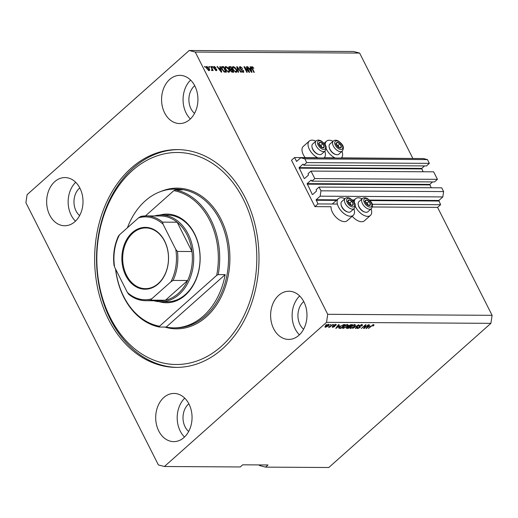 <?xml version="1.0" encoding="UTF-8"?>
<svg xmlns="http://www.w3.org/2000/svg" width="518" height="518" viewBox="0 0 518 518"><rect width="100%" height="100%" fill="white"/><g stroke="black" fill="none" stroke-linecap="round" stroke-linejoin="round"><path stroke-width="0.78" d="M294.528 157.563L291.504 160.256L314.931 206.624L317.955 203.937L316.174 199.721L320.169 196.173L320.972 190.825L319.075 187.063L316.174 189.646L316.537 191.064L312.665 194.503L312.263 194.399L307.174 183.631L311.04 180.186L311.888 181.171L314.795 178.593L310.994 171.076L308.093 173.659L308.456 175.071L304.584 178.516L304.183 178.412L299.093 167.638L302.965 164.2L303.813 165.184L306.714 162.6L304.817 158.845L300.783 157.796L296.626 161.409L294.528 157.563L317.676 157.705M417.275 158.514L341.375 157.854A11.176 6.067 -131.6 0 1 341.142 158.042M334.874 157.815L324.177 157.744M303.813 165.184L426.463 165.935L429.364 163.358L427.467 159.596L423.433 158.553L300.783 157.796M427.467 159.596L304.817 158.845M429.364 163.358L306.714 162.6M423.096 171.769L421.743 168.395L424.52 165.928M311.888 181.171L434.537 181.928L437.438 179.345L433.644 171.834L310.994 171.076M437.438 179.345L314.795 178.593M431.17 187.756L429.817 184.389L432.595 181.915M259.201 464.911L259.524 465.552L265.572 467.119L328.794 467.508L490.896 323.342L492.1 315.32L437.58 207.381L440.604 204.694L438.824 200.479L442.819 196.931L443.622 191.582L441.724 187.82L319.075 187.063M443.622 191.582L320.972 190.825M442.819 196.931L320.169 196.173M440.604 204.694L372.189 204.273M337.38 204.053L317.955 203.937M437.58 207.381L372.351 206.98M353.904 208.806A11.176 6.067 -131.6 0 1 353.237 215.333L347.19 220.713A11.176 6.067 -131.6 0 1 344.444 221.633A11.176 6.067 -131.6 0 1 335.275 216.446A11.176 6.067 -131.6 0 1 331.08 206.727L314.931 206.624M194.716 85.703A16.382 12.361 -89.6 0 0 194.379 85.994A16.382 12.361 -89.6 0 0 194.548 113.384M303.762 301.573A16.382 12.361 -89.6 0 0 303.425 301.864A16.382 12.361 -89.6 0 0 303.593 329.26M54.733 181.676A24.093 18.182 -89.6 0 0 47.41 208.637A24.093 18.182 -89.6 0 0 64.679 225.751A24.093 18.182 -89.6 0 0 74.929 221.652A24.093 18.182 -89.6 0 0 82.252 194.684A24.093 18.182 -89.6 0 0 64.977 177.57A24.093 18.182 -89.6 0 0 54.733 181.676M75.699 182.297A24.093 18.182 -89.6 0 0 75.46 221.16M163.779 397.546A24.093 18.182 -89.6 0 0 156.455 424.507A24.093 18.182 -89.6 0 0 173.724 441.627A24.093 18.182 -89.6 0 0 183.974 437.522A24.093 18.182 -89.6 0 0 191.297 410.554A24.093 18.182 -89.6 0 0 174.022 393.44A24.093 18.182 -89.6 0 0 163.779 397.546M184.745 398.167A24.093 18.182 -89.6 0 0 184.505 437.03M278.697 295.338A24.093 18.182 -89.6 0 0 271.374 322.3A24.093 18.182 -89.6 0 0 288.649 339.42A24.093 18.182 -89.6 0 0 298.892 335.314A24.093 18.182 -89.6 0 0 306.216 308.346A24.093 18.182 -89.6 0 0 288.947 291.233A24.093 18.182 -89.6 0 0 278.697 295.338M299.663 295.959A24.093 18.182 -89.6 0 0 299.423 334.822M169.658 79.468A24.093 18.182 -89.6 0 0 162.328 106.43A24.093 18.182 -89.6 0 0 179.604 123.543A24.093 18.182 -89.6 0 0 189.847 119.444A24.093 18.182 -89.6 0 0 197.17 92.476A24.093 18.182 -89.6 0 0 179.901 75.363A24.093 18.182 -89.6 0 0 169.658 79.468M190.618 80.089A24.093 18.182 -89.6 0 0 190.378 118.952M352.208 216.246A11.176 6.067 48.4 0 0 361.642 221.736A11.176 6.067 48.4 0 0 364.381 220.817L370.428 215.436A11.176 6.067 48.4 0 0 371.102 208.909M355.264 206.17A11.176 6.067 48.4 0 0 367.689 216.362A11.176 6.067 48.4 0 0 370.428 215.436M362.134 198.828A11.176 6.067 48.4 0 0 358.32 197.811A11.176 6.067 48.4 0 0 355.575 198.731A11.176 6.067 48.4 0 0 354.318 202.577M353.237 215.333A11.176 6.067 -131.6 0 1 350.492 216.252A11.176 6.067 -131.6 0 1 339.717 209.026A11.176 6.067 -131.6 0 1 338.377 198.627A11.176 6.067 -131.6 0 1 341.122 197.701A11.176 6.067 -131.6 0 1 344.936 198.724M335.301 158.009A11.176 6.067 -131.6 0 1 326.185 148.601M325.239 145.014A11.176 6.067 -131.6 0 1 326.495 141.168A11.176 6.067 -131.6 0 1 329.241 140.242A11.176 6.067 -131.6 0 1 333.055 141.265M315.857 141.155A11.176 6.067 48.4 0 0 312.043 140.138A11.176 6.067 48.4 0 0 309.298 141.058L303.25 146.439A11.176 6.067 48.4 0 0 305.16 157.627M309.298 141.058A11.176 6.067 48.4 0 0 309.499 149.579A11.176 6.067 48.4 0 0 318.104 157.899M131.177 168.149A108.89 82.181 -89.6 0 0 98.07 290.028A108.89 82.181 -89.6 0 0 176.139 367.385A108.89 82.181 -89.6 0 0 222.449 348.841A108.89 82.181 -89.6 0 0 255.562 226.962A108.89 82.181 -89.6 0 0 177.486 149.605A108.89 82.181 -89.6 0 0 131.177 168.149M188.843 403.781A16.382 12.361 -89.6 0 0 188.507 404.072A16.382 12.361 -89.6 0 0 188.669 431.468M79.798 187.911A16.382 12.361 -89.6 0 0 79.461 188.202A16.382 12.361 -89.6 0 0 79.63 215.592M25.9 202.68L158.372 464.924L164.42 466.498L326.521 322.332L327.726 314.303L195.26 52.059L189.206 50.492L27.104 194.658L25.9 202.68M248.575 71.18L246.322 66.718L246.782 66.725L249.611 72.319L249.119 72.319L245.001 67.845L247.254 72.306L246.795 72.306L243.965 66.705L244.457 66.712L248.575 71.18L248.297 71.426M240.553 67.262L240.145 68.221L243.758 70.83L243.246 72.352L241.045 70.675L242.903 71.698L243.292 70.811L242.858 70.241L241.051 69.574L239.692 68.234C239.245 67.178 239.433 66.634 240.268 66.608L242.702 68.512L240.553 67.262L239.523 67.923M239.646 66.79L240.268 66.608L239.659 67.152L240.339 67.288M243.803 72.19L243.246 72.352M242.411 72.138L243.318 71.581L242.56 72.203M238.15 72.248L236.72 66.66L237.192 66.667L241.349 72.267L240.87 72.267L237.315 67.321L238.63 72.255L238.15 72.248M232.394 67.12L233.21 66.569L234.958 67.457L236.376 69.373C237.27 71.044 237.179 72.021 236.111 72.313L232.906 69.425L232.342 67.418L233.21 66.569L232.614 66.757M236.7 72.119L236.111 72.313M225.032 67.075L225.854 66.524L227.603 67.411L229.021 69.328C229.914 70.998 229.824 71.976 228.749 72.267L225.55 69.38L224.98 67.372L225.854 66.524L225.252 66.712M229.344 72.073L228.749 72.267M220.267 68.227L219.807 66.557L220.286 66.563L221.698 72.151L221.251 72.144L217.01 66.544L217.489 66.544L218.719 68.221L220.267 68.227L218.687 68.758M204.999 67.262L204.597 66.466L205.057 66.466L205.458 67.269L204.999 67.262M492.1 315.32L327.726 314.303M412.781 158.294L359.628 53.076L195.26 52.059M206.74 68.551C206.067 67.334 206.112 66.621 206.889 66.408L209.188 68.518C209.842 69.716 209.784 70.416 209.019 70.623L206.74 68.551M206.455 66.544L206.889 66.408L206.281 66.945L206.889 67.107M209.447 70.487L209.019 70.623M209.253 67.288L208.851 66.492L209.311 66.492L209.712 67.295L209.253 67.288M211.752 68.609L210.69 66.505L211.15 66.505L213.202 70.578L212.419 69.924L212.238 70.642L211.694 70.422L211.571 69.839L212.095 69.444L211.752 68.609M211.642 70.163L212.095 69.444M212.412 67.308L212.011 66.511L212.471 66.511L212.872 67.314L212.412 67.308M213.785 67.754L214.212 66.453L215.967 67.767L214.471 67.029L214.193 67.657L216.796 69.509L216.362 70.668L214.724 69.496L216.051 70.085L216.375 69.593L213.785 67.754M213.727 66.595L214.212 66.453L213.604 66.99L214.18 67.12L213.578 67.651M214.471 67.029L213.882 67.936M216.822 70.532L216.362 70.668L216.226 70.131M215.63 70.461L216.375 69.593M222.002 69.393L221.568 66.77L223.562 66.582L226.392 72.177L224.385 72.06L222.002 69.393M229.047 68.253L228.911 66.783L230.918 66.628L233.747 72.222L232.375 72.216L230.452 70.798L230.348 69.632L229.047 68.253M250.557 68.415L250.097 66.744L250.576 66.744L251.988 72.332L251.541 72.332L247.3 66.725L247.779 66.731L249.009 68.402L250.557 68.415L248.977 68.946M251.47 67.152L251.994 66.686L252.888 67.081L253.833 68.434L252.305 67.34L252.059 67.754L254.319 72.352L253.859 72.345L251.942 68.551C251.321 67.489 251.34 66.867 251.994 66.686L251.612 66.803M252.305 67.34L251.716 68.065M164.42 466.498L240.287 466.964L242.702 464.814L267.994 464.97L265.572 467.119M490.896 323.342L326.521 322.332M364.523 327.752L368.356 324.754L364.122 328.522L363.63 328.516L365.138 325.505L361.305 328.503L365.54 324.734L366.032 324.741L364.523 327.752L364.271 327.24M359.647 325.485L360.114 327.505L357.666 328.529L357.057 328.315L357.575 327.395L358.087 327.35L358.145 328.088L359.66 327.493L359.945 327.111L358.974 326.657L359.304 325.751L361.933 324.663L362.581 324.896L361.978 325.945L361.467 325.99L361.396 325.103L359.777 325.744L360.541 326.728M361.454 324.482L361.862 325.278L361.214 324.747M357.336 327.156L358.145 328.088M359.945 327.111L358.573 325.854M352.667 328.451L358.767 324.695L355.86 328.47L355.387 328.464L358.061 325.136L352.667 328.451M354.875 324.624L355.516 325.22L354.513 326.515L350.531 328.483L349.89 328.224L350.958 326.541L352.926 325.187L354.875 324.624M347.52 324.579L348.161 325.174L347.157 326.469L343.175 328.438L342.534 328.179L343.596 326.495L345.571 325.142L347.52 324.579M329.875 325.058L330.944 324.521L329.875 325.058M328.613 324.462C329.318 324.611 329.202 325.084 328.25 325.887L325.421 327.298C324.715 327.149 324.825 326.683 325.751 325.9L328.613 324.462L329.066 324.637M325.077 326.618L325.421 327.298L324.967 327.117M373.666 324.741L374.054 325.006L373.297 325.919L372.785 325.964L373.148 325.174L372.371 325.459L368.376 328.548L371.251 325.99L373.938 324.78M372.921 324.443L372.986 324.857M339.73 325.712L335.768 328.347L338.584 324.572L339.063 324.572L338.183 325.699L339.73 325.712M335.878 324.508L335.981 325.395L335.47 325.44L335.405 324.896L334.33 325.317L334.602 326.567L332.705 327.344L332.537 326.554L333.055 326.508L333.132 326.949L334.084 326.618L333.799 325.382L336.357 324.663M335.47 325.44L335.25 324.592M333.987 325.226L334.913 325.997M332.388 326.716L332.705 327.344L332.213 327.169M333.055 326.508L333.132 326.949M333.553 325.628L333.851 326.23L333.417 325.997M332.977 325.077L334.045 324.54L332.977 325.077M330.665 325.951L332.724 324.533L329.642 327.272L329.183 327.272L329.675 326.832L328.315 327.169L330.665 325.951M325.621 325.032L326.69 324.495L325.621 325.032M338.856 327.946L339.031 328.295L340.009 326.495L343.829 324.605L345.137 324.611L340.902 328.38L338.876 328.166M346.516 327.68L346.885 328.412L346.736 327.46L348.122 326.67L348.549 325.744L351.133 324.65L352.493 324.656L348.258 328.425L346.302 328.244M370.02 325.9L366.051 328.529L368.874 324.76L369.353 324.76L368.473 325.887L370.02 325.9M359.628 53.076L353.58 51.502L189.206 50.492M323.944 157.938A11.176 6.067 48.4 0 0 324.158 157.763A11.176 6.067 48.4 0 0 324.825 151.237M342.022 151.347A11.176 6.067 -131.6 0 1 341.356 157.873L341.155 158.042M336.033 327.991L336.214 328.347M338.008 325.343L338.183 325.699M337.438 327.24L339.083 326.152L337.84 326.139L336.428 327.952L337.438 327.24M338.863 325.705L339.083 326.152M337.671 325.796L337.84 326.139M335.651 324.514L335.981 325.395M334.298 325.673L334.602 326.567M333.45 325.433L334.194 326.392M325.874 326.903L327.79 325.887L328.159 324.851L326.236 325.874L325.874 326.903L325.2 326.003M328.004 324.546L328.425 324.954L328.024 324.158M340.676 327.933L340.902 328.38M339.452 327.57L338.623 327.493M340.941 327.933L344.185 325.045L341.673 325.582L340.462 326.502L339.62 327.849L340.941 327.933M343.958 324.605L344.185 325.045M339.154 326.981L339.62 327.849M343.201 324.663L343.395 325.045M347.675 324.585L347.397 325.013M343.104 327.616L342.767 327.641L343.175 328.438M343.667 327.998L346.704 326.463C347.643 325.647 347.753 325.168 347.028 325.019L344.043 326.508L343.279 327.363L343.667 327.998L343.091 326.987M346.846 324.656L347.494 325.207L347.092 324.404M348.038 327.978L348.258 328.425M348.569 326.049L347.85 326.081M348.297 327.978L349.559 326.852L347.267 327.402L347.539 327.972L348.297 327.978M349.333 326.411L349.559 326.852M347.138 327.149L347.539 327.972M348.025 326.424L348.251 326.884M350.051 326.411L351.541 325.09L349.015 325.744L349.203 326.411L350.051 326.411M351.314 324.65L351.541 325.09M348.879 325.479L349.203 326.411M350.44 324.715L350.628 325.09M355.031 324.631L354.752 325.058M350.459 327.661L350.123 327.687L350.531 328.483M351.023 328.043L354.059 326.508C354.998 325.692 355.108 325.213 354.383 325.064L351.405 326.554L350.641 327.408L351.023 328.043L350.446 327.033M354.202 324.702L354.849 325.252L354.448 324.449M355.678 328.101L355.86 328.47M362.024 324.669L361.726 325.006M361.804 325.595L361.978 325.945M359.939 327.156L360.114 327.505M357.614 327.706L357.265 327.732L357.666 328.529M359.544 326.314L359.9 327.013M363.876 328.03L364.122 328.522M366.323 328.172L366.504 328.535M368.292 325.531L368.473 325.887M367.728 327.428L369.373 326.334L368.13 326.327L366.718 328.14L367.728 327.428M369.153 325.893L369.373 326.334M367.955 325.984L368.13 326.327M208.864 68.81L209.188 68.518M208.32 70.409L208.961 69.962L209.032 70.623M206.565 67.528L207.168 66.984L207.174 68.512L208.735 70.04L208.728 68.518L207.168 66.984M211.817 70.5L212.419 69.924M213.869 67.573L213.591 68.195M214.161 68.324L214.484 68.026M216.44 69.826L216.796 69.509M219.904 66.9L220.286 66.563M220.02 68.447L220.131 68.881M220.849 70.506L220.448 68.881L219.205 68.875L221.18 71.562L220.849 70.506M221.387 67.126L222.254 66.576M221.652 67.113L222.96 67.12L223.562 66.582M225.311 71.775L225.511 72.17M224.365 72.054L225.602 71.523L223.433 67.23L221.439 67.923M224.262 72.015L225.602 71.523M223.776 71.724L224.825 71.516M222.157 69.677L222.468 69.399L224.139 71.4M221.568 68.376L221.95 68.033L222.468 69.399M222.643 67.23L221.95 68.033M228.697 69.613L229.021 69.328M228.975 71.335L228.969 72.248M225.246 67.062L225.932 67.21M227.926 72.047L228.419 71.613C229.234 71.374 229.28 70.61 228.555 69.321L226.185 67.178L225.032 68M228.075 72.112L228.872 71.465L226.56 70.921M225.706 69.671L226.016 69.399L226.845 70.662M226.185 67.178C225.388 67.405 225.336 68.143 226.016 69.399M228.749 67.165L230.316 67.165L230.918 66.628M231.494 69.496L231.695 69.891M232.666 71.821L232.867 72.216M230.27 69.775L231.779 69.237L230.788 67.275L229.468 67.34L228.82 67.916M231.747 72.099L232.958 71.568L232.109 69.891L230.873 69.943L230.199 70.526M230.549 70.985L230.86 70.713L232.958 71.568M230.873 69.943L230.86 70.713M230.303 70.448L230.756 70.047M229.196 68.525L229.506 68.253L230.931 69.237L231.779 69.237M229.468 67.34L229.506 68.253M228.878 67.864L229.39 67.405M236.053 69.658L236.376 69.373M236.331 71.38L236.325 72.293M232.608 67.107L233.294 67.256M235.282 72.093L235.774 71.659C236.59 71.419 236.635 70.655 235.91 69.367L233.547 67.223L232.388 68.046M235.431 72.157L236.227 71.51L233.916 70.966M233.061 69.723L233.372 69.444L234.201 70.707M233.547 67.223C232.75 67.45 232.692 68.188 233.372 69.444M236.81 67.01L237.192 66.667M236.966 67.625L237.315 67.321M243.408 71.134L243.758 70.83M243.266 71.626L243.389 72.345M244.12 67.01L244.457 66.712M250.188 67.087L250.576 66.744M250.311 68.629L250.421 69.062M251.139 70.694L250.731 69.069L249.488 69.062L251.47 71.749L251.139 70.694M252.538 67.398L252.888 67.081M251.703 67.877L251.457 68.298M251.392 67.223L252.285 67.618M338.882 147.63A3.373 1.832 48.4 0 0 340.177 148.012A3.373 1.832 48.4 0 0 341.388 146.626A3.373 1.832 48.4 0 0 339.97 143.829A3.373 1.832 48.4 0 0 337.347 142.418A3.373 1.832 48.4 0 0 336.137 143.803A3.373 1.832 48.4 0 0 337.555 146.6A3.373 1.832 48.4 0 0 338.882 147.63M338.785 147.377L340.177 148.012L341.388 146.626L339.97 143.829L337.347 142.418L336.137 143.803L337.555 146.6L338.785 147.377M335.988 154.571L335.418 154.409A6.093 3.302 -131.6 0 1 334.136 153.885A6.093 3.302 -131.6 0 1 329.241 147.462L329.144 146.879A6.747 3.658 48.4 0 0 334.57 153.988A6.747 3.658 48.4 0 0 335.988 154.571A6.747 3.658 48.4 0 0 338.817 154.196L342.275 151.114A6.747 3.658 -131.6 0 1 338.027 150.906A6.747 3.658 -131.6 0 1 333.275 145.856A6.747 3.658 -131.6 0 1 333.314 141.038L329.849 144.114A6.747 3.658 48.4 0 0 329.144 146.879M339.258 147.617L338.157 145.441L336.409 144.503M339.931 147.915L341.388 146.626M338.157 145.441L339.97 143.829M335.535 144.03L337.347 142.418M367.961 205.199A3.373 1.832 48.4 0 0 369.256 205.581A3.373 1.832 48.4 0 0 370.467 204.189A3.373 1.832 48.4 0 0 369.049 201.392A3.373 1.832 48.4 0 0 366.427 199.98A3.373 1.832 48.4 0 0 365.216 201.373A3.373 1.832 48.4 0 0 366.634 204.17A3.373 1.832 48.4 0 0 367.961 205.199M367.864 204.947L369.256 205.581L370.467 204.189L369.049 201.392L366.427 199.98L365.216 201.373L366.634 204.17L367.864 204.947M365.067 212.14L364.497 211.979A6.093 3.302 -131.6 0 1 363.215 211.448A6.093 3.302 -131.6 0 1 358.32 205.031L358.223 204.442A6.747 3.658 48.4 0 0 363.649 211.551A6.747 3.658 48.4 0 0 365.067 212.14A6.747 3.658 48.4 0 0 367.897 211.758L371.354 208.683A6.747 3.658 -131.6 0 1 367.107 208.476A6.747 3.658 -131.6 0 1 362.354 203.419A6.747 3.658 -131.6 0 1 362.393 198.601L358.929 201.677A6.747 3.658 48.4 0 0 358.223 204.442M368.337 205.186L367.236 203.011L365.488 202.065M369.01 205.484L370.467 204.189M367.236 203.011L369.049 201.392M364.614 201.599L366.427 199.98M350.764 205.089A3.373 1.832 48.4 0 0 352.059 205.471A3.373 1.832 48.4 0 0 353.27 204.086A3.373 1.832 48.4 0 0 351.851 201.288A3.373 1.832 48.4 0 0 349.229 199.877A3.373 1.832 48.4 0 0 348.025 201.262A3.373 1.832 48.4 0 0 349.436 204.06A3.373 1.832 48.4 0 0 350.764 205.089M350.667 204.843L352.059 205.471L353.27 204.086L351.851 201.288L349.229 199.877L348.025 201.262L349.436 204.06L350.667 204.843M347.876 212.03L347.3 211.868A6.093 3.302 -131.6 0 1 346.018 211.344A6.093 3.302 -131.6 0 1 341.122 204.921L341.032 204.338A6.747 3.658 48.4 0 0 346.451 211.448A6.747 3.658 48.4 0 0 347.876 212.03A6.747 3.658 48.4 0 0 350.699 211.655L354.163 208.579A6.747 3.658 -131.6 0 1 349.915 208.372A6.747 3.658 -131.6 0 1 345.156 203.315A6.747 3.658 -131.6 0 1 345.195 198.498L341.738 201.573A6.747 3.658 48.4 0 0 341.032 204.338M351.139 205.076L350.038 202.901L348.29 201.962M351.819 205.374L353.27 204.086M350.038 202.901L351.851 201.288M347.416 201.489L349.229 199.877M321.684 147.526A3.373 1.832 48.4 0 0 322.979 147.908A3.373 1.832 48.4 0 0 324.19 146.523A3.373 1.832 48.4 0 0 322.779 143.719A3.373 1.832 48.4 0 0 320.15 142.314A3.373 1.832 48.4 0 0 318.946 143.7A3.373 1.832 48.4 0 0 320.357 146.497A3.373 1.832 48.4 0 0 321.684 147.526M321.587 147.274L322.979 147.908L324.19 146.523L322.779 143.719L320.15 142.314L318.946 143.7L320.357 146.497L321.587 147.274M318.797 154.468L318.22 154.306A6.093 3.302 -131.6 0 1 316.938 153.775A6.093 3.302 -131.6 0 1 312.043 147.358L311.953 146.769A6.747 3.658 48.4 0 0 317.372 153.878A6.747 3.658 48.4 0 0 318.797 154.468A6.747 3.658 48.4 0 0 321.62 154.086L325.084 151.01A6.747 3.658 -131.6 0 1 320.836 150.803A6.747 3.658 -131.6 0 1 316.077 145.752A6.747 3.658 -131.6 0 1 316.116 140.928L312.658 144.004A6.747 3.658 48.4 0 0 311.953 146.769M322.06 147.513L320.959 145.338L319.217 144.399M322.74 147.811L324.19 146.523M320.959 145.338L322.779 143.719M318.337 143.926L320.15 142.314M159.894 215.061A44.328 33.456 90.4 0 1 197.552 241.155A44.328 33.456 90.4 0 1 185.276 295.208A44.328 33.456 90.4 0 1 159.356 301.709M160.742 301.761L167.061 301.8A43.363 32.725 -89.6 0 0 185.502 294.412A43.363 32.725 -89.6 0 0 198.692 245.875A43.363 32.725 -89.6 0 0 167.599 215.074L161.273 215.035A43.363 32.725 90.4 0 1 192.366 245.836A43.363 32.725 90.4 0 1 179.183 294.373A43.363 32.725 90.4 0 1 160.742 301.761A43.363 32.725 90.4 0 1 153.885 300.751M221.238 346.438A106.002 79.999 -89.6 0 0 243.35 199.32A106.002 79.999 -89.6 0 0 132.388 170.545A106.002 79.999 -89.6 0 0 110.282 317.663A106.002 79.999 -89.6 0 0 221.238 346.438M177.091 367.385A108.89 82.181 90.4 0 1 99.832 289.439A108.89 82.181 90.4 0 1 133.074 168.156A108.89 82.181 90.4 0 1 178.432 149.618M203.36 316.045A69.386 52.363 -89.6 0 0 225.168 274.637L166.213 327.065A69.386 52.363 -89.6 0 0 173.854 327.862A69.386 52.363 -89.6 0 0 203.36 316.045M225.168 274.637L218.214 274.592A69.386 52.363 90.4 0 0 175.401 189.847L182.355 189.886A69.386 52.363 -89.6 0 0 174.715 189.096A69.386 52.363 -89.6 0 0 145.208 200.913A69.386 52.363 -89.6 0 0 127.409 227.778M166.213 327.065L159.259 327.026A69.386 52.363 90.4 0 1 115.546 269.004M218.214 274.592L216.679 275.395A68.421 51.638 -89.6 0 0 173.867 190.643L145.461 215.909M115.682 269.276A68.421 51.638 -89.6 0 0 159.531 326.217L159.259 327.026M216.679 275.395L159.531 326.217M175.401 189.847L173.867 190.643M158.165 283.961A30.931 23.349 90.4 0 1 125.79 275.563A30.931 23.349 90.4 0 1 132.239 232.634A30.931 23.349 90.4 0 1 164.62 241.032A30.931 23.349 90.4 0 1 158.165 283.961M132.861 233.113A30.355 22.909 -89.6 0 0 123.634 267.094A30.355 22.909 -89.6 0 0 145.396 288.656A30.355 22.909 -89.6 0 0 158.307 283.488A30.355 22.909 -89.6 0 0 167.534 249.508A30.355 22.909 -89.6 0 0 145.772 227.946A30.355 22.909 -89.6 0 0 132.861 233.113M151.813 298.769L150.906 300.142A42.398 31.999 90.4 0 1 145.571 300.705L160.114 300.79A42.398 31.999 -89.6 0 0 165.443 300.233A42.398 31.999 -89.6 0 0 178.147 293.57A42.398 31.999 -89.6 0 0 187.62 280.51A42.398 31.999 -89.6 0 0 191.971 251.528A42.398 31.999 -89.6 0 0 177.169 222.222A42.398 31.999 -89.6 0 0 160.638 215.993L146.095 215.902A42.398 31.999 90.4 0 1 162.626 222.131L163.021 224.164A41.44 31.274 -89.6 0 0 138.591 217.832L119.503 234.803A41.44 31.274 -89.6 0 0 114.633 267.197L127.383 292.43A41.44 31.274 -89.6 0 0 151.813 298.769L170.901 281.792A41.44 31.274 -89.6 0 0 175.77 249.398L163.021 224.164M154.409 215.954A43.363 32.725 90.4 0 1 161.273 215.035M150.906 300.142L165.443 300.233L187.62 280.51L173.077 280.426L170.901 281.792M175.77 249.398L177.434 251.437L191.971 251.528L177.169 222.222L162.626 222.131M119.503 234.803L118.505 235.923C114.258 245.124 112.775 255.024 114.064 265.63M138.591 217.832L140.767 216.459A42.398 31.999 90.4 0 1 146.095 215.902L140.767 216.459M114.633 267.197L114.238 265.164M127.383 292.43L128.697 294.302C133.851 298.485 139.478 300.615 145.571 300.705M296.905 161.247L296.387 161.24M303.289 164.2L302.965 164.2M421.743 168.395L299.093 167.638M421.658 168.933L299.015 168.175M304.701 178.412L304.183 178.412M311.37 180.193L311.04 180.186M429.817 184.389L307.174 183.631M429.739 184.92L307.09 184.168M312.781 194.405L312.263 194.399M438.824 200.479L369.47 200.052M354.195 199.954L352.272 199.948M336.998 199.851L316.174 199.721M438.746 201.016L370.001 200.589M353.6 200.492L352.803 200.485M336.402 200.382L316.097 200.259M336.881 326.852L337.05 327.182M339.251 327.57L339.653 328.367M348.342 326.049L348.75 326.852M367.171 327.039L367.34 327.363M214.562 68.674L215.035 68.259M228.95 67.159L229.558 66.615M231.643 72.054L232.206 71.562M230.329 69.775L230.931 69.237M237.199 68.525L237.568 68.201M241.336 69.684L241.783 69.282M338.947 148.944A5.206 2.823 48.4 0 0 342.812 147.39A5.206 2.823 48.4 0 0 338.578 141.485A5.206 2.823 48.4 0 0 334.712 143.039A5.206 2.823 48.4 0 0 338.947 148.944M368.02 206.507A5.206 2.823 48.4 0 0 371.885 204.96A5.206 2.823 48.4 0 0 367.657 199.054A5.206 2.823 48.4 0 0 363.791 200.602A5.206 2.823 48.4 0 0 368.02 206.507M350.828 206.404A5.206 2.823 48.4 0 0 354.694 204.85A5.206 2.823 48.4 0 0 350.466 198.944A5.206 2.823 48.4 0 0 346.6 200.498A5.206 2.823 48.4 0 0 350.828 206.404M321.749 148.841A5.206 2.823 48.4 0 0 325.615 147.287A5.206 2.823 48.4 0 0 321.387 141.382A5.206 2.823 48.4 0 0 317.521 142.929A5.206 2.823 48.4 0 0 321.749 148.841M173.854 327.862L175.751 327.868A69.386 52.363 -89.6 0 0 205.257 316.058A69.386 52.363 -89.6 0 0 226.353 238.397A69.386 52.363 -89.6 0 0 176.612 189.109L174.715 189.096M160.8 191.498A70.344 53.089 90.4 0 1 224.676 227.823A70.344 53.089 90.4 0 1 206.293 316.861A70.344 53.089 90.4 0 1 164.763 327.059M177.434 251.437A42.398 31.999 90.4 0 1 173.077 280.426M324.074 143.318L326.495 141.168M332.329 204.008L338.377 198.627M353.153 200.88L355.575 198.731M335.703 325L335.301 324.197M334.162 325.582L333.76 324.78M332.86 326.864L332.459 326.062M343.201 327.803L342.793 327.007M346.976 327.868L346.574 327.065M348.692 326.282L348.284 325.485M350.556 327.849L350.149 327.052M359.531 326.198L359.129 325.395M359.939 327.065L359.537 326.262M208.961 69.962L208.359 70.5M212.056 69.865L211.454 70.403M216.369 70.008L215.766 70.545M252.124 67.398L251.521 67.936M342.275 151.114C345.338 146.29 341.284 143.292 338.345 140.987C336.208 139.951 334.531 139.964 333.314 141.038M371.354 208.683C374.417 203.852 370.364 200.861 367.424 198.556C365.287 197.513 363.61 197.533 362.393 198.601M354.163 208.579C357.219 203.749 353.166 200.751 350.226 198.452C348.096 197.41 346.419 197.423 345.195 198.498M325.084 151.01C328.14 146.18 324.087 143.188 321.147 140.883C319.017 139.847 317.34 139.86 316.116 140.928"/></g></svg>
